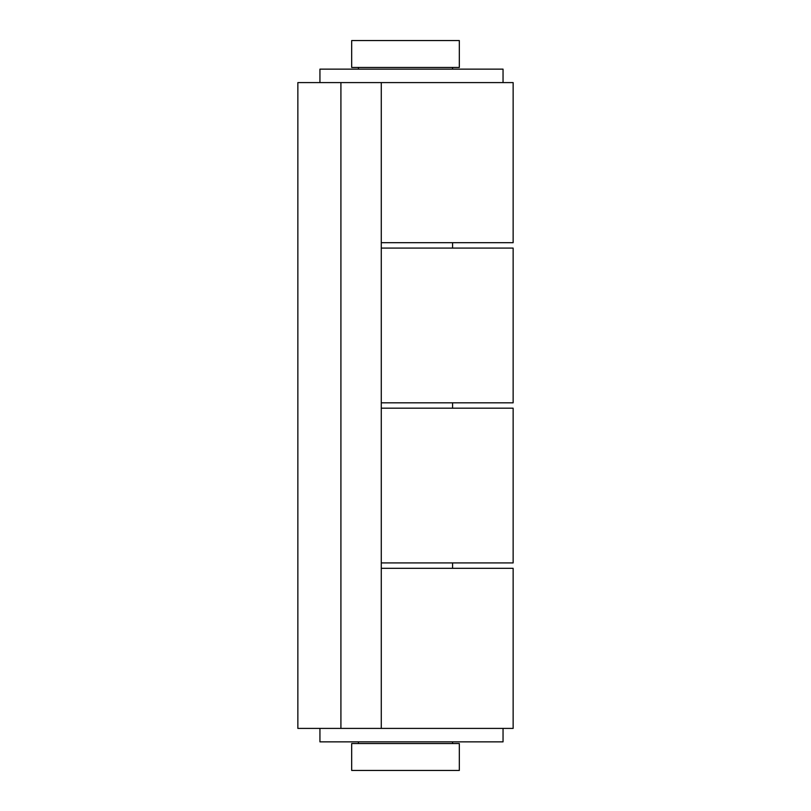 <?xml version="1.0" encoding="UTF-8"?>
<svg xmlns="http://www.w3.org/2000/svg" width="811" height="811" viewBox="0 0 811 811"><rect width="100%" height="100%" fill="white"/><g stroke="black" fill="none" stroke-linecap="round" stroke-linejoin="round"><path stroke-width="1.22" d="M381.282 248.085L513.14 248.085L513.14 402.814L381.282 402.814M381.282 728.41L340.914 728.41L340.914 82.59L381.282 82.59L381.282 728.41L513.14 728.41L513.14 568.298L381.282 568.298M381.282 82.59L513.14 82.59L513.14 242.702L381.282 242.702M381.282 408.186L513.14 408.186L513.14 562.915L381.282 562.915M340.914 82.59L297.86 82.59L297.86 728.41L340.914 728.41M410.538 770.45L351.68 770.45L351.68 743.545L459.32 743.545L459.32 770.45L410.538 770.45M351.68 67.455L459.32 67.455L459.32 40.55L351.68 40.55L351.68 67.455M319.94 82.59L319.94 69.138L503.043 69.138L503.043 82.59M319.94 741.862L319.94 728.41L319.94 741.862L503.043 741.862L503.043 728.41M358.411 743.545L358.411 741.862M358.411 69.138L358.411 67.455M452.589 743.545L452.589 741.862M452.589 568.298L452.589 562.915M452.589 408.186L452.589 402.814M452.589 248.085L452.589 242.702M452.589 69.138L452.589 67.455"/></g></svg>
